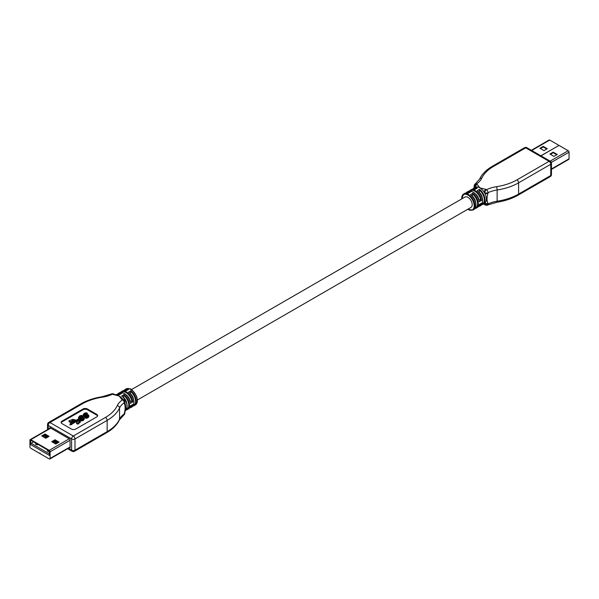 <?xml version="1.0" encoding="UTF-8"?>
<svg xmlns="http://www.w3.org/2000/svg" width="599" height="599" viewBox="0 0 599 599"><rect width="100%" height="100%" fill="white"/><g stroke="black" fill="none" stroke-linecap="round" stroke-linejoin="round"><path stroke-width="0.9" d="M550.429 154.34L553.221 152.723L556.778 154.774M540.433 148.567L543.233 146.957L546.782 149.009M557.28 154.482L553.978 156.391L549.919 154.04L553.221 152.139L557.28 154.482M553.221 152.723L553.221 152.139M540.882 155.785L558.934 145.467M540.964 155.837L559.017 145.415L568.204 150.716A1.198 0.689 -120 0 1 569.05 152.183L569.05 158.832A1.198 0.689 -120 0 1 568.803 159.379L551.462 169.39M558.934 145.37L549.747 140.061A1.198 0.689 -120 0 0 549.148 140.001L531.35 150.282M543.233 146.366L547.291 148.717L543.989 150.619L539.931 148.275L543.233 146.366L543.233 146.957M475.531 201.878A5.983 3.459 -120 0 0 472.454 196.195L472.394 196.232M475.306 208.115A8.798 5.084 -120 0 0 477.373 201.945A8.798 5.084 -120 0 0 472.454 193.844L472.454 196.195M487.998 193.372A2.396 1.385 180 0 1 484.778 193.29A9.277 5.354 60 0 1 484.778 203.218A2.396 1.385 0 0 0 487.998 203.301C486.695 200.65 486.695 197.333 487.998 193.372L487.998 192.721A2.396 1.25 -115.7 0 0 486.47 189.703A2.396 1.385 120 0 0 484.778 192.631A2.396 1.385 0 0 0 487.998 192.721A23.945 13.822 180 0 1 497.125 189.988A47.89 27.651 180 0 0 518.592 182.83L550.766 164.261A2.396 1.385 0 0 0 551.462 163.28A2.396 2.396 0 0 0 550.271 161.206A2.396 1.385 120 0 0 549.073 161.326A2.396 1.385 60 0 1 550.766 164.261L550.766 175.5A2.396 1.385 60 0 1 550.271 176.593A2.396 2.396 0 0 0 551.462 174.526A2.396 1.385 180 0 1 550.766 175.5L518.592 194.076L518.592 182.83A2.396 1.385 60 0 0 516.9 179.902A45.494 26.266 180 0 1 496.504 186.693A2.396 0.509 81.2 0 1 497.125 189.988L497.125 201.227A2.396 0.509 81.2 0 1 496.871 202.26C504.972 200.987 512.048 198.628 518.098 195.169L550.271 176.593M484.217 203.57A2.396 1.385 120 0 0 484.718 204.648L485.272 204.97A2.396 2.396 0 0 0 487.504 205.053A2.396 1.25 -115.7 0 0 487.998 203.959A2.396 1.385 180 0 1 484.778 203.877A2.396 1.385 120 0 0 485.272 204.97M475.209 189.404L471.458 189.509A9.277 5.354 60 0 1 474.992 189.441L477.366 188.071A9.277 5.354 60 0 0 473.824 188.138L472.783 189.067A9.277 5.354 60 0 1 473.824 188.138L475.179 187.36A9.277 5.354 60 0 0 474.865 187.569A2.396 1.385 180 0 1 474.168 186.589L474.168 185.937A2.396 1.385 0 0 0 474.865 186.91A2.396 1.385 -60 0 1 476.557 183.975A2.396 1.505 -124.7 0 0 475.194 183.968A2.396 2.396 0 0 0 474.168 185.937M475.179 187.36A9.277 5.354 60 0 1 475.419 187.232A2.396 1.385 -60 0 1 477.118 184.297L479.821 187.816A9.277 5.354 60 0 1 484.217 192.309A9.277 5.354 60 0 1 484.778 193.29L484.217 192.309A2.396 1.385 120 0 1 485.916 189.381L479.821 187.816A9.277 5.354 60 0 0 475.419 187.232L474.865 186.91L474.865 187.539M472.881 192.024A8.798 5.084 60 0 1 479.17 201.571L481.551 200.59L478.766 199.452M475.441 193.911A5.983 3.459 60 0 1 478.826 199.415M482.3 197.969A5.983 3.459 60 0 0 479.23 192.286L479.567 189.344A9.277 5.354 60 0 1 484.718 197.483A9.277 5.354 60 0 1 483.108 204.207A9.277 5.354 60 0 1 481.806 204.626M479.312 204.334L477.351 207.531A9.277 5.354 -120 0 0 479.178 204.506L481.551 203.136A9.277 5.354 -120 0 1 479.717 206.168L480.735 205.577A9.277 5.354 60 0 0 482.345 198.853A9.277 5.354 60 0 0 477.193 190.707L479.567 189.344M470.679 194.608C476.287 200.5 477.381 205.457 473.966 209.485A9.277 5.354 -120 0 0 475.576 202.762A9.277 5.354 -120 0 0 470.425 194.623L472.791 193.252L472.454 193.844M484.232 203.563L484.778 203.877L484.778 203.218A9.277 5.354 60 0 1 484.464 203.428L481.783 204.656M468.433 193.312L464.682 193.417A9.277 5.354 60 0 1 468.223 193.35L470.597 191.98A9.277 5.354 60 0 0 467.055 192.047L466.007 192.975M479.17 201.571L479.178 201.96A9.277 5.354 60 0 0 474.7 193.432A9.277 5.354 60 0 0 468.074 191.463C473.27 190.519 477.021 193.941 479.312 201.743M477.538 190.909L477.193 190.707L477.538 190.909A8.798 5.084 60 0 1 482.652 201.129M131.391 389.642L464.974 197.049A5.983 3.459 60 0 1 469.586 198.658A5.983 3.459 60 0 1 472.199 204.678A5.983 3.459 60 0 1 470.964 207.419L137.381 400.012M86.885 413.737L85.852 413.332L84.676 413.707L83.853 414.703L84.736 415.302L87.694 414.598L88.615 415.04L88.794 416.065L87.791 417.091L86.226 417.555L84.976 417.016L87.372 416.649L88.031 415.429L84.212 415.908L83.149 414.793L84.264 413.265L86.121 412.726L87.461 413.34L86.885 414.515L85.852 414.119L83.995 415.062M82.295 416.38L81.269 415.983L80.094 416.35L79.263 417.353L80.154 417.945L83.111 417.248L84.032 417.69L84.212 418.708L83.209 419.734L81.636 420.199L80.386 419.659L82.789 419.3L83.575 418.387L82.887 417.847L79.457 418.971A0.839 0.487 0 0 0 79.255 419.457L80.326 421.404L78.851 422.258A1.198 0.689 180 0 1 78.986 422.572A1.198 0.689 180 0 1 77.788 423.268A1.198 0.689 180 0 1 76.59 422.572A1.198 0.689 180 0 1 78.342 421.958L79.51 421.284L78.529 419.51L71.902 423.673L70.001 424.137L70.802 423.036L75.773 420.513L72.876 419.839L71.775 420.476L72.367 420.812L70.675 421.793L68.982 420.812L72.704 419.345L76.328 420.191L79.315 418.461L78.559 417.398L79.682 415.908L81.531 415.369L82.879 415.991L82.295 417.166L81.269 416.762L79.412 417.713M123.993 390.436L125.034 389.515A9.277 5.354 -120 0 1 128.575 389.44L126.209 390.81A9.277 5.354 -120 0 0 122.668 390.877L120.609 392.39A9.277 5.354 60 0 1 121.649 391.469A9.277 5.354 60 0 1 128.283 393.431A9.277 5.354 60 0 1 132.761 401.966L130.035 400.783A5.983 3.459 60 0 0 126.651 395.28M130.372 393.693L130.777 390.713L128.748 392.285A8.798 5.084 60 0 1 133.862 402.506M130.44 393.655A5.983 3.459 60 0 1 133.51 399.346M126.741 403.254A5.983 3.459 -120 0 0 123.664 397.571L123.604 397.601M126.516 409.484A8.798 5.084 -120 0 0 128.583 403.314A8.798 5.084 -120 0 0 123.664 395.213L123.664 397.571M87.461 413.34L86.885 414.515M87.986 416.163L84.212 416.687L83.418 416.23L83.149 414.793M88.869 415.684L88.794 416.844L87.791 417.87L86.226 418.334L84.976 417.795L84.976 417.016M82.879 415.991L82.295 417.166M78.761 418.783L78.559 418.139M72.367 420.812L72.367 421.599L70.675 422.572L68.982 421.599L68.982 420.812M70.675 422.572L70.675 421.793M74.808 421.067L72.367 420.91M72.876 420.618L72.876 419.839M71.902 423.673L71.902 424.459L70.001 424.923L70.001 424.137M79.18 421.479L78.529 420.288L71.902 424.114M78.529 420.288L78.529 419.51M78.851 423.036A1.198 0.689 180 0 1 78.986 423.358A1.198 0.689 180 0 1 77.788 424.047A1.198 0.689 180 0 1 76.59 423.358L76.59 422.572M80.326 421.404L80.326 422.183L78.986 422.961M83.403 418.806L79.457 419.749A0.839 0.487 0 0 0 79.427 419.772M80.139 419.36L80.139 418.581M84.279 419.015L83.209 420.52L81.636 420.985L80.386 420.446L80.386 419.659M124.832 402.476A2.396 1.385 180 0 1 124.278 403.367C125.431 405.935 125.431 409.244 124.278 413.295A2.396 1.385 -0 0 0 124.832 412.411L124.832 413.063A2.396 1.385 180 0 1 124.278 413.954A23.945 13.822 0 0 0 119.553 419.218L119.553 407.979A2.396 1.887 -155.1 0 0 117.239 405.665A26.341 15.207 0 0 1 122.443 399.87A2.396 1.505 55.3 0 1 124.278 402.708A2.396 1.385 0 0 0 124.832 401.824L125.004 403.479A9.277 5.354 -120 0 1 125.431 409.506A9.277 5.354 -120 0 1 125.408 409.574M132.761 401.966L130.387 403.337A9.277 5.354 60 0 0 125.91 394.801A9.277 5.354 60 0 0 119.283 392.832L118.265 393.423A9.277 5.354 -120 0 1 121.807 393.356L119.433 394.719A9.277 5.354 -120 0 0 115.892 394.793L119.65 394.689M128.665 392.068C134.273 397.961 135.367 402.917 131.945 406.953A9.277 5.354 60 0 0 133.555 400.222A9.277 5.354 60 0 0 128.403 392.083L128.748 392.285M129.601 407.979L130.926 407.537A9.277 5.354 -120 0 0 132.761 404.505L130.387 405.875A9.277 5.354 -120 0 1 128.56 408.907L127.542 409.491A9.277 5.354 -120 0 0 129.152 402.768A9.277 5.354 -120 0 0 124.008 394.621L121.634 395.991A9.277 5.354 -120 0 1 126.786 404.138A9.277 5.354 -120 0 1 125.176 410.862L125.034 410.944M123.664 395.213L124.008 394.621M61.203 422.767A3.115 1.797 180 0 1 62.041 421.891L83.036 409.768A3.115 1.797 180 0 1 87.439 409.768L96.753 415.144A3.115 1.797 180 0 1 97.585 416.028M124.832 401.824A2.396 2.396 0 0 0 123.641 399.75A2.396 1.385 120 0 0 122.443 399.87L121.882 399.548A2.396 1.385 120 0 1 123.08 399.428L122.323 398.777A9.277 5.354 -120 0 0 119.179 396.029A9.277 5.354 -120 0 0 117.105 395.22A9.277 5.354 -120 0 0 116.985 395.198M121.882 399.548L119.179 396.029L113.084 394.471A2.396 1.385 -60 0 1 114.282 394.352L113.728 394.03A2.396 2.396 0 0 0 111.496 393.947A2.396 1.25 64.3 0 1 112.53 394.149A2.396 1.385 -60 0 1 113.728 394.03M71.356 429.026L62.041 423.65A3.115 1.797 180 0 1 61.128 422.377A3.115 1.797 180 0 1 62.041 421.104L83.036 408.99A3.115 1.797 180 0 1 87.439 408.99L96.753 414.366A3.115 1.797 180 0 1 97.659 415.631A3.115 1.797 180 0 1 96.753 416.904L75.759 429.026A3.115 1.797 180 0 1 71.356 429.026M44.259 437.382A2.022 1.168 -60 0 1 44.985 436.649L45.494 436.079L46.932 436.439A1.797 1.033 120 0 0 47.68 436.289L47.815 436.207M54.419 443.245A2.022 1.168 -60 0 1 55.145 442.511L55.655 441.95L57.092 442.302A1.797 1.033 120 0 0 57.833 442.152L57.968 442.069M55.422 442.099L53.086 441.47M54.591 441.882L54.591 441.283L53.843 441.036M54.591 441.283L55.602 441.538M47.508 437.263L45.883 437.165A2.022 1.168 120 0 0 45.157 437.899M49.762 428.322L49.762 427.559L70.076 439.284L70.076 448.082L69.409 447.7M45.022 434.005L41.72 435.915L45.779 438.258L49.081 436.357L45.022 434.005L45.022 434.597L42.222 436.207M48.571 436.649L45.022 434.597M55.011 439.778L51.709 441.68L55.767 444.031L59.069 442.122L55.011 439.778L55.011 440.362L52.218 441.972A1.423 0.824 120 0 1 52.263 441.95M58.567 442.414L55.011 440.362M30.459 444.465L49.59 455.517L49.253 450.92L30.796 440.265L30.459 444.465A0.958 0.554 -60 0 1 31.133 443.297L33.589 441.875M42.821 436.551L44.85 435.376L44.85 434.694M30.796 448.284A1.198 0.689 60 0 1 29.95 446.817L29.95 440.168A1.198 0.689 60 0 1 30.197 439.621A1.198 0.689 60 0 1 30.796 439.681L49.253 450.336A1.198 0.689 60 0 1 50.099 451.803L50.099 458.445A1.198 0.689 60 0 1 49.852 458.999A1.198 0.689 60 0 1 49.253 458.939L40.066 453.63L39.983 452.994L39.983 453.585L30.796 448.284M55.602 440.707L55.602 441.957L57.474 443.043L56.044 443.028A2.022 1.168 120 0 0 55.318 443.769M56.785 443.447L56.044 443.522A1.423 0.824 120 0 0 55.617 443.941M46.872 437.629L45.883 437.652A1.423 0.824 120 0 0 45.464 438.079M37.827 444.323A1.22 0.704 120 0 0 37.228 444.96L38.074 444.465M49.537 451.264A1.22 0.704 120 0 0 49.081 451.803L47.388 450.822A1.22 0.704 120 0 0 47.276 451.047M49.59 451.504L49.081 451.803M47.98 450.186A1.22 0.704 120 0 0 47.388 450.822M52.3 441.927L53.229 442.466L53.229 441.47M53.229 442.466L53.753 441.575M56.62 442.182L56.62 441.291M53.573 442.272L54.689 442.916M35.423 444.203A1.22 0.704 -60 0 1 35.536 443.979L37.228 444.96M45.951 436.184L44.85 435.376M45.951 438.161L45.951 437.614M46.46 436.319L46.46 435.428M45.12 436.491L43.922 437.188M53.573 441.68L55.078 442.556M36.127 443.342A1.22 0.704 120 0 0 35.536 443.979M551.312 162.426L569.05 152.183M550.152 161.138L568.204 150.716M531.695 150.484L549.747 140.061M551.462 168.985L569.05 158.832M475.194 183.968L479.589 179.131A2.396 1.887 24.9 0 1 481.761 178.18A45.494 26.266 180 0 1 493.539 166.41L525.705 147.833A2.396 1.385 -60 0 1 526.903 147.713A2.396 2.396 0 0 0 524.507 147.713A2.396 1.385 60 0 1 525.705 147.833L549.073 161.326L516.9 179.902M518.098 195.169A2.396 1.385 60 0 0 518.592 194.076A47.89 27.651 180 0 1 497.125 201.227A23.945 13.822 180 0 0 487.998 203.959L487.998 203.301M485.916 189.381L486.47 189.703A26.341 15.207 180 0 1 496.504 186.693M481.761 178.18A26.341 15.207 180 0 1 476.557 183.975L477.118 184.297M493.539 166.41A2.396 1.385 -120 0 0 492.341 166.29L524.507 147.713M478.691 206.153A8.798 5.084 -120 0 0 480.772 203.585M475.883 205.045A8.798 5.084 -120 0 0 470.762 194.825M466.546 192.938A8.798 5.084 60 0 1 469.818 192.429M469.938 190.984A8.798 5.084 60 0 1 476.31 192.279A8.798 5.084 60 0 1 480.862 200.59M479.23 189.935A8.798 5.084 60 0 1 484.149 198.029A8.798 5.084 60 0 1 482.083 204.199M473.322 189.029A8.798 5.084 60 0 1 476.587 188.52M475.029 208.534A9.277 5.354 -120 0 0 476.332 208.123A9.277 5.354 -120 0 0 477.942 201.391A9.277 5.354 -120 0 0 472.791 193.252M466.044 192.968A9.277 5.354 60 0 1 467.055 192.047L468.074 191.463M469.429 191.014A9.277 5.354 60 0 1 470.44 190.093A9.277 5.354 60 0 1 477.074 192.062A9.277 5.354 60 0 1 481.551 200.59M461.747 198.254A9.277 5.354 60 0 1 463.671 194.001A9.277 5.354 60 0 1 472.948 199.362A9.277 5.354 60 0 1 472.948 210.077L473.966 209.485M461.754 198.913A8.798 5.084 60 0 1 461.747 198.643A8.798 5.084 60 0 1 468.044 195.094A8.798 5.084 60 0 1 474.191 206.004A8.798 5.084 60 0 1 467.737 209.283M121.148 392.36A8.798 5.084 60 0 1 127.52 393.655A8.798 5.084 60 0 1 132.079 401.959M124.09 393.393A8.798 5.084 60 0 1 130.38 402.94M130.44 391.304A8.798 5.084 60 0 1 135.359 399.406A8.798 5.084 60 0 1 133.292 405.575M127.797 389.889A8.798 5.084 -120 0 0 124.532 390.406M129.908 407.53A8.798 5.084 -120 0 0 131.982 404.954M127.093 406.414A8.798 5.084 -120 0 0 121.971 396.194M121.028 393.805A8.798 5.084 -120 0 0 117.763 394.314M137.253 400.551A8.798 5.084 -120 0 0 130.867 389.485M79.457 419.749L79.457 418.971M82.1 403.951A2.396 1.385 -120 0 0 80.902 403.831C86.952 400.372 94.028 398.013 102.13 396.74A2.396 0.509 -98.8 0 1 102.496 397.152A45.494 26.266 0 0 0 82.1 403.951L49.927 422.52L73.295 436.012L105.461 417.436A2.396 1.385 -120 0 1 107.161 420.371L107.161 431.617L74.987 450.186A2.396 1.385 180 0 1 71.603 450.186A2.396 1.385 120 0 0 72.097 451.287A2.396 2.396 0 0 0 74.493 451.287A2.396 1.385 -120 0 0 74.987 450.186L74.987 438.947A2.396 1.385 -120 0 0 73.295 436.012A2.396 1.385 120 0 0 71.603 438.947A2.396 1.385 0 0 0 74.987 438.947L107.161 420.371A47.89 27.651 0 0 0 119.553 407.979A23.945 13.822 0 0 1 124.278 402.708L124.278 403.367M124.278 413.295L124.278 413.954A2.396 1.505 55.3 0 1 123.806 415.032A2.396 2.396 0 0 0 124.832 413.063M130.777 390.713A9.277 5.354 60 0 1 135.928 398.859A9.277 5.354 60 0 1 134.318 405.583A9.277 5.354 60 0 1 133.015 405.995M126.239 409.903A9.277 5.354 -120 0 0 127.542 409.491L126.217 409.933M126.052 388.923L129.811 388.826C130.979 388.459 133.18 390.855 136.407 396.006C137.995 400.327 137.635 403.322 135.329 404.999A9.277 5.354 -120 0 0 135.329 394.284A9.277 5.354 -120 0 0 126.052 388.923L125.034 389.515M105.461 417.436A45.494 26.266 0 0 0 117.239 405.665M102.496 397.152A26.341 15.207 0 0 0 112.53 394.149L113.084 394.471M96.753 415.144L96.753 414.366M87.439 409.768L87.439 408.99M83.036 409.768L83.036 408.99M62.041 421.891L62.041 421.104M107.161 431.617A47.89 27.651 0 0 0 119.553 419.218A2.396 1.887 -155.1 0 1 119.411 419.869C117.382 424.152 113.982 427.896 109.22 431.115L106.659 432.71A2.396 1.385 -120 0 0 107.161 431.617M48.729 422.407A2.396 2.396 0 0 0 47.538 424.474A2.396 1.385 0 0 0 48.234 425.455A2.396 1.385 -60 0 1 49.927 422.52A2.396 1.385 -120 0 0 48.729 422.407L80.902 403.831M48.234 429.206L48.234 425.455L71.603 438.947L71.603 450.186L68.353 448.314M54.374 441.208L54.374 441.815M54.367 440.729L55.602 441.441M54.876 440.437L55.602 440.864M57.092 442.302L57.923 442.781M57.833 442.152L58.432 442.496M46.932 436.439L47.935 437.015M47.68 436.289L48.437 436.723M45.434 436.094L47.366 437.21M50.773 428.143L30.796 439.681M69.229 438.797L49.253 450.336M70.076 440.265L50.099 451.803M70.076 446.914L50.099 458.445M56.261 443.44L56.261 442.953M56.044 443.522L56.044 443.028M46.101 437.577L46.101 437.083M45.883 437.652L45.883 437.165M49.59 453.952L31.133 443.297M551.462 174.526L551.462 163.28M487.504 205.053L496.871 202.26M479.589 179.131C481.618 174.848 485.018 171.104 489.78 167.885L492.341 166.29M526.903 147.713L550.271 161.206M478.391 206.61L479.717 206.168M475.007 208.564L477.351 207.531M483.288 204.102L484.718 204.648M473.966 188.056L474.168 186.589M471.458 189.509L469.399 191.021M477.455 190.699C483.064 196.592 484.157 201.549 480.735 205.577M461.619 198.988L463.671 194.001L464.682 193.417M467.609 209.358L472.948 210.077M78.559 418.184L78.559 417.398M78.986 423.358L78.986 422.572M83.575 419.165L83.575 418.387M84.279 419.12L84.279 418.342M130.522 403.12C128.231 395.318 124.48 391.888 119.283 392.832M132.993 406.025L135.329 404.999M124.832 412.411L125.431 409.506M122.668 390.877L126.419 390.78M130.522 405.71L128.56 408.907M121.889 395.984C127.497 401.869 128.59 406.833 125.176 410.862M117.217 394.344L118.265 393.423M131.945 406.953L130.926 407.537M123.08 399.428L123.641 399.75M102.13 396.74L111.496 393.947M117.105 395.228L114.282 394.352M123.806 415.032L119.411 419.869M74.493 451.287L106.659 432.71M67.65 448.718L72.097 451.287M47.538 424.474L47.538 429.61M30.197 439.621L50.428 427.941M49.852 458.999L70.076 447.318"/></g></svg>
